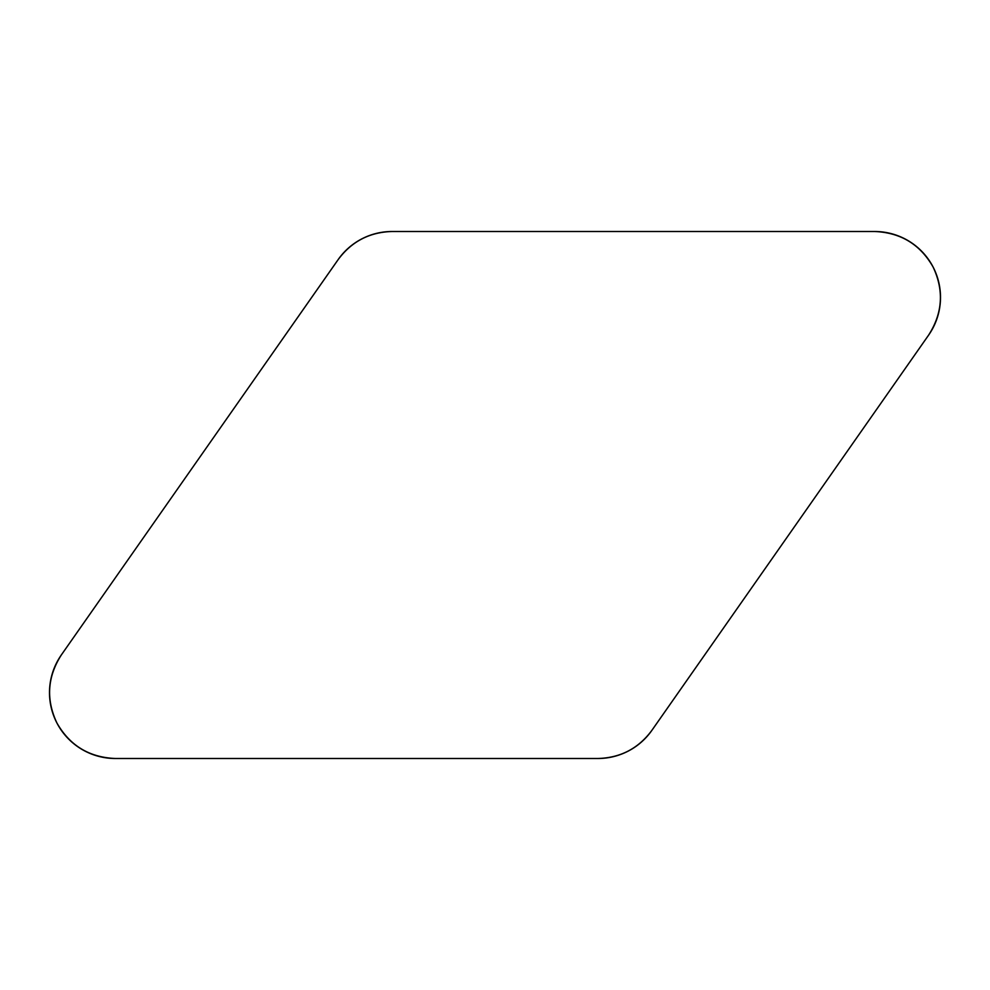 <?xml version="1.0" encoding="UTF-8"?>
<svg xmlns="http://www.w3.org/2000/svg" width="990" height="990" viewBox="0 0 990 990"><rect width="100%" height="100%" fill="white"/><g stroke="black" fill="none" stroke-linecap="round" stroke-linejoin="round"><path stroke-width="1.49" d="M874.628 231.499L392.127 231.499A65.872 65.872 0 0 0 338.159 259.59L61.417 654.836A65.872 65.872 0 0 0 115.372 758.501L597.873 758.501A65.872 65.872 0 0 0 651.841 730.41L928.583 335.164A65.872 65.872 0 0 0 874.628 231.499M597.762 758.501C620.396 757.907 638.439 748.514 651.903 730.311L928.533 335.239C942.666 313.236 944.175 290.491 933.063 266.966C920.168 244.369 900.653 232.551 874.541 231.499L392.238 231.499C369.604 232.093 351.561 241.486 338.097 259.689L61.467 654.761C47.334 676.764 45.825 699.509 56.937 723.034C69.832 745.631 89.348 757.449 115.459 758.501L597.762 758.501"/></g></svg>

